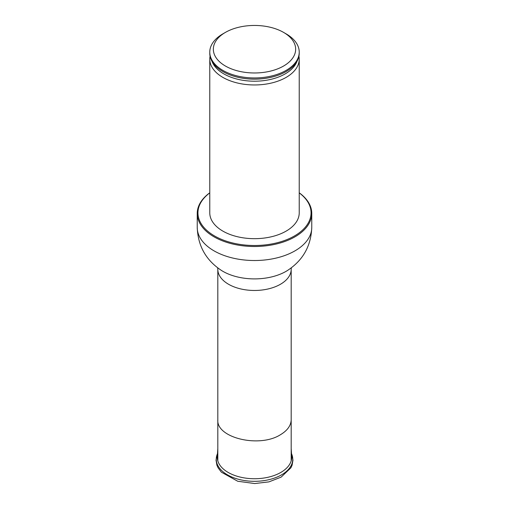 <?xml version="1.0" encoding="UTF-8"?>
<svg xmlns="http://www.w3.org/2000/svg" width="509" height="509" viewBox="0 0 509 509"><rect width="100%" height="100%" fill="white"/><g stroke="black" fill="none" stroke-linecap="round" stroke-linejoin="round"><path stroke-width="0.76" d="M217.814 448.556L217.311 456.452A37.214 21.486 0 0 0 239.624 476.946A37.214 21.486 0 0 0 280.815 472.441A37.214 21.486 0 0 0 291.689 456.452L291.186 448.556M283.602 66.017A41.159 23.764 0 0 0 283.602 32.411A41.159 23.764 0 0 0 225.398 32.411A41.159 23.764 0 0 0 225.398 66.017A41.159 23.764 0 0 0 283.602 66.017M225.398 32.411L222.872 33.868A44.728 25.819 0 0 0 209.772 52.128A44.728 25.819 0 0 0 237.385 75.981A44.728 25.819 0 0 0 286.128 70.382A44.728 25.819 0 0 0 299.228 52.128A44.728 25.819 0 0 0 286.128 33.868L283.602 32.411M209.772 52.128L209.772 53.292A44.728 25.819 0 0 0 232.702 75.841A44.728 25.819 0 0 0 276.298 75.841A44.728 25.819 0 0 0 286.128 71.553A44.728 25.819 0 0 0 299.228 53.292L299.228 52.128M210.064 56.219A44.728 25.819 0 0 0 209.772 59.139A44.728 25.819 0 0 0 237.385 82.992A44.728 25.819 0 0 0 286.128 77.4A44.728 25.819 0 0 0 299.228 59.139A44.728 25.819 0 0 0 298.936 56.219M209.772 59.139L209.772 212.857A44.728 25.819 0 0 0 237.385 236.71A44.728 25.819 0 0 0 286.128 231.118A44.728 25.819 0 0 0 299.228 212.857L299.228 59.139M209.772 192.879A56.55 32.646 0 0 0 217.133 237.359A56.55 32.646 0 0 0 294.488 235.941A56.55 32.646 0 0 0 299.228 192.879M209.772 192.796A57.262 33.06 0 0 0 197.237 213.443A57.262 33.06 0 0 0 232.588 243.983A57.262 33.06 0 0 0 294.991 236.819A57.262 33.06 0 0 0 311.762 213.443A57.262 33.06 0 0 0 299.228 192.796M217.489 453.665A38.245 22.084 0 0 0 235.489 478.39A38.245 22.084 0 0 0 281.547 474.846A38.245 22.084 0 0 0 291.511 453.665M217.814 419.747C216.179 437.88 259.386 448.213 280.44 434.724C287.42 430.544 290.995 425.556 291.186 419.747L291.186 269.293A36.686 21.181 0 0 1 280.44 284.27A36.686 21.181 0 0 1 240.464 288.858A36.686 21.181 0 0 1 217.814 269.293L217.814 460.664M232.791 75.873A44.353 25.609 0 0 0 232.88 75.898A44.353 25.609 0 0 0 276.12 75.898A44.353 25.609 0 0 0 276.209 75.873M212.005 61.341A43.45 25.087 0 0 0 242.169 80.174A43.45 25.087 0 0 0 285.225 73.856A43.45 25.087 0 0 0 296.995 61.341M311.762 227.459C311.063 246.044 302.925 260.417 287.343 270.578A44.639 25.774 0 0 1 286.064 271.348A44.639 25.774 0 0 1 221.657 270.578C206.075 260.417 197.937 246.044 197.237 227.459A57.262 33.06 0 0 0 232.588 258.006A57.262 33.06 0 0 0 294.991 250.842A57.262 33.06 0 0 0 311.762 227.459L311.762 213.443M291.511 453.653L292.974 460.13L292.096 465.194L290.906 467.816L281.114 477.143L268.949 481.87L254.748 483.55L237.741 481.253L221.383 472.18L218.1 467.822L216.904 465.188L216.026 460.117L217.489 453.653M291.186 460.664L291.186 419.747M197.237 227.459L197.237 213.443M291.352 267.81L291.186 269.293M217.648 267.81L217.814 269.293"/></g></svg>

